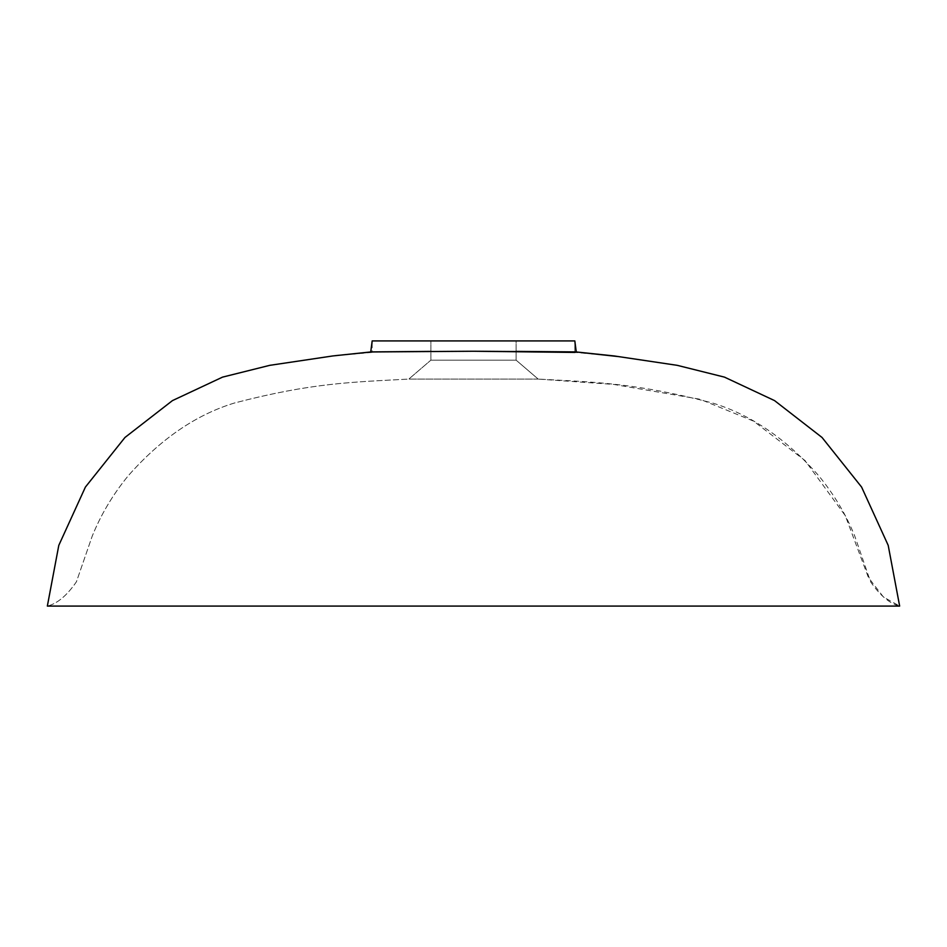 <?xml version="1.0" encoding="UTF-8"?>
<svg xmlns="http://www.w3.org/2000/svg" width="947" height="947" viewBox="0 0 947 947"><rect width="100%" height="100%" fill="white"/><g stroke="black" fill="none" stroke-linecap="round" stroke-linejoin="round"><path stroke-width="0.71" stroke-dasharray="4.74 3.55" d="M538.192 379.084L408.796 379.084L430.885 360.156L516.115 360.156L538.192 379.084L613.703 384.411L700.093 399.255L753.504 421.119L805.068 460.573L845.28 515.665L868.435 577.563L883.444 597.036L899.65 606.08C889.801 603.713 880.106 595.616 870.577 581.789L854.821 536.227C846.073 514.612 834.094 494.5 818.895 475.927C786.46 439.017 750.983 414.703 712.475 402.984C635.094 382.837 595.829 382.209 538.192 379.084L516.115 360.156L430.885 360.156L430.885 340.92L516.115 340.92L516.115 360.156L516.115 340.92L430.885 340.92L430.885 360.156L516.115 360.156L430.885 360.156L408.796 379.084L537.884 379.084L408.796 379.084C351.171 382.209 311.906 382.837 234.525 402.984C196.017 414.703 160.54 439.017 128.105 475.927C112.906 494.5 100.927 514.612 92.179 536.227L76.423 581.789C66.894 595.616 57.199 603.713 47.35 606.08C57.199 603.713 66.894 595.616 76.423 581.789L92.179 536.227C100.927 514.612 112.906 494.5 128.105 475.927C160.54 439.017 196.017 414.703 234.525 402.984C311.906 382.837 351.171 382.209 408.796 379.084L538.192 379.084L516.115 360.156M372.171 351.905L370.727 351.964L372.171 352.426L372.171 340.92L372.171 352.426L370.727 351.964L371.674 352.248M372.171 352.426L336.363 355.551L371.97 351.905L473.5 351.242L574.829 352.426L574.829 340.92L574.829 352.426L576.048 351.941L574.829 352.426L614.141 355.942L574.829 351.905M336.138 355.575L332.859 355.942M47.35 606.08L899.65 606.08L47.35 606.08M372.171 340.92L574.829 340.92L372.171 340.92M516.115 351.384L430.885 351.384M430.885 340.92L516.115 340.92L430.885 340.92L430.885 360.156M614.141 355.942L618.284 356.581M370.727 351.964L371.378 347.028"/><path stroke-width="1.42" d="M371.378 347.028L372.171 340.92L370.727 351.964L473.5 351.242L576.273 351.964L574.829 340.92L372.171 340.92L574.829 340.92L576.273 351.964L574.829 352.426L473.5 351.242L371.97 351.905L336.363 355.551M332.859 355.942L269.741 365.341L222.521 377.131L172.449 400.605L124.968 437.467L85.408 487.066L58.797 545.365L47.35 606.08L899.65 606.08L888.203 545.365L861.592 487.066L822.032 437.467L774.551 400.605L724.479 377.131L677.259 365.341L614.141 355.942L677.259 365.341L724.479 377.131L774.551 400.605L822.032 437.467L861.592 487.066L888.203 545.365L899.65 606.08L47.35 606.08L58.797 545.365L85.408 487.066L124.968 437.467L172.449 400.605L222.521 377.131L269.741 365.341L332.859 355.942L370.727 351.953M574.829 351.905L516.115 351.384M430.885 351.384L372.171 351.905M576.048 351.941L618.284 356.581M576.273 351.953L614.141 355.942M335.475 355.646L336.138 355.575"/></g></svg>
